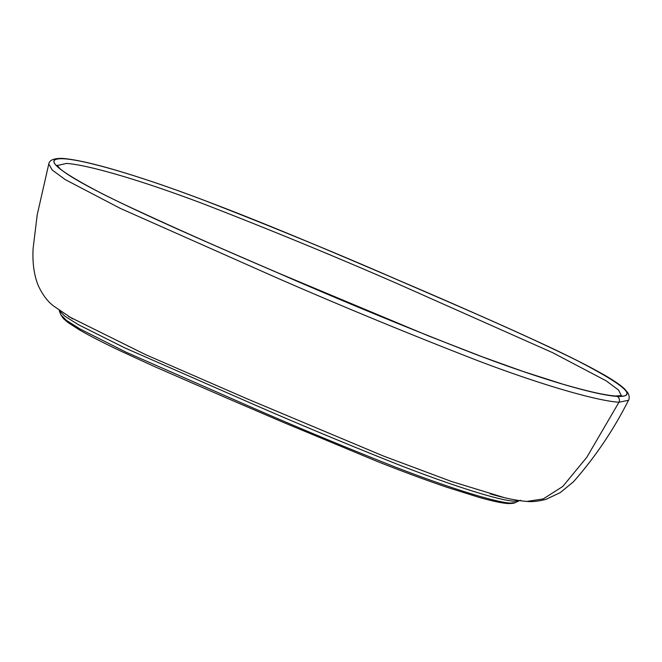 <?xml version="1.0" encoding="UTF-8"?>
<svg xmlns="http://www.w3.org/2000/svg" width="662" height="662" viewBox="0 0 662 662"><rect width="100%" height="100%" fill="white"/><g stroke="black" fill="none" stroke-linecap="round" stroke-linejoin="round"><path stroke-width="0.99" d="M515.193 502.623L519.19 500.737L514.25 501.217C498.743 500.406 451.285 485.287 398.996 464.914C346.739 444.152 296.129 423.043 247.149 401.577L124.762 347.873L78.455 324.719L64.884 316.229L59.224 310.61L60.846 314.789L66.506 320.449L79.994 328.956L125.912 352.101L246.727 405.202C294.938 426.369 344.794 447.115 396.298 467.446C447.884 487.414 495.035 502.276 510.385 503.079L515.193 502.623C514.382 503.269 511.983 503.575 507.994 503.55C501.556 503.087 491.874 501.01 478.949 497.327L446.809 487.232C424.839 479.751 401.453 471.071 376.653 461.199L283.89 422.613L225.494 397.531L153.667 366.202L121.187 351.29C104.149 343.255 90.28 336.147 79.597 329.982L68.012 322.535L63.386 318.563L60.846 314.789M490.294 493.902C504.734 498.147 516.914 500.654 526.844 501.415L543.212 498.933L562.799 486.446L586.846 457.235L618.962 402.239C598.597 401.031 545.62 386.484 477.211 360.451C409.008 333.938 342.428 306.498 277.477 278.139L120.36 208.414L65.331 179.65L52.166 169.985L48.789 163.953L37.213 214.794L33.1 248.556C32.355 262.466 33.969 274.556 37.941 284.842C42.161 294.251 47.374 301.301 53.581 306.001L72.688 318.918M68.641 316.51L145.623 354.65L246.852 398.698L383.174 455.928L451.186 481.373L503.625 497.427M63.949 158.723A4.179 4.005 -86.6 0 0 62.65 158.408C81.831 160.014 114.989 168.893 162.14 185.046C238.999 211.848 324.62 248.606 400.709 281.16C448.538 301.566 493.976 321.608 537.014 341.286C565.472 354.352 588.228 365.78 605.308 375.569C614.659 381.031 621.196 385.598 624.928 389.273L627.948 392.963C630.472 397.572 628.263 401.139 628.511 400.278L618.962 402.239A4.179 4.005 -86.6 0 0 617.001 396.373C638.549 397.415 625.524 385.607 577.926 360.939C529.377 336.668 463.756 308.368 400.601 281.135C336.652 253.198 271.039 226.205 203.772 200.164C136.207 174.561 83.991 159.898 63.949 158.723C42.401 157.672 55.426 169.489 103.024 194.148C151.573 218.419 217.186 246.727 280.34 273.96C344.298 301.897 409.902 328.882 477.17 354.931C544.743 380.526 596.958 395.197 617.001 396.373M400.477 281.127C463.259 308.211 527.142 335.717 576.892 360.451C625.3 385.425 638.607 397.374 616.827 396.298C596.735 395.098 544.843 380.567 477.244 354.94C409.977 328.873 344.381 301.88 280.473 273.969C217.69 246.876 153.807 219.379 104.058 194.645C55.649 169.671 42.335 157.721 64.115 158.789C84.215 159.989 136.107 174.528 203.697 200.156C270.973 226.222 336.561 253.207 400.477 281.127M621.345 395.669L618.565 390.059L606.094 380.774L552.431 352.581L398.16 284.006C336.246 256.964 272.099 230.542 205.716 204.74C138.416 179.145 86.441 164.639 66.506 163.431L57.147 165.558M62.65 158.408L62.65 158.408C54.003 158.201 49.385 160.047 48.789 163.953L48.789 163.953M628.503 400.278C613.533 429.936 595.204 457.086 573.515 481.737L560.251 492.594L546.109 499.313C538.38 501.316 531.958 502.019 526.844 501.415M57.015 165.293L60.035 168.702C68.98 176.423 90.562 188.43 124.779 204.724C172.683 227.107 224.617 250.195 280.572 273.994L428.761 336.023L483.07 357.099L523.187 371.49L562.617 384.101C587.616 391.358 605.258 395.322 615.536 395.992L621.585 395.57M519.19 500.737L520.58 500.273"/></g></svg>
